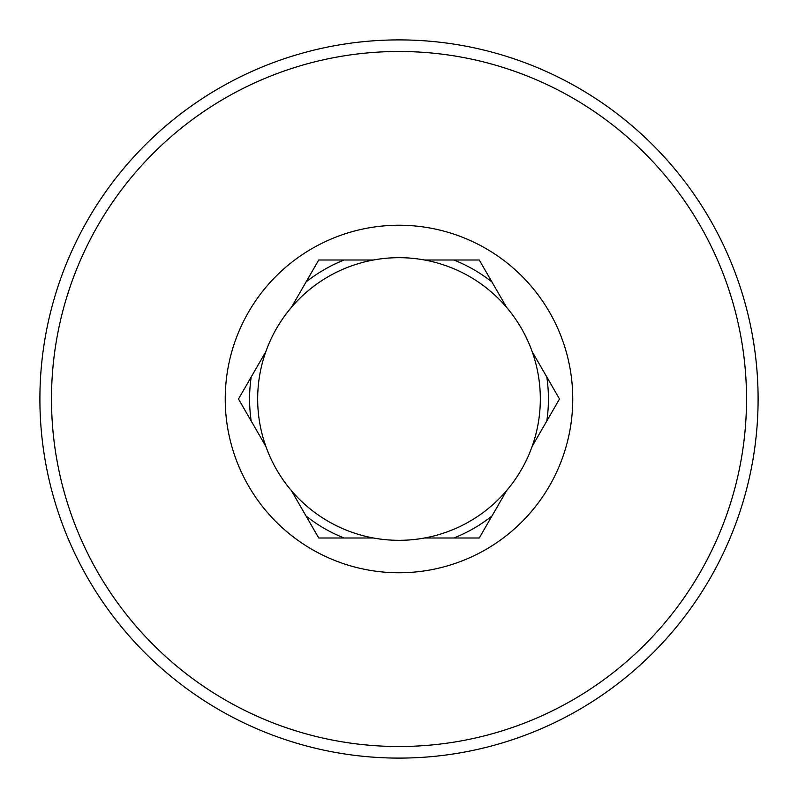 <?xml version="1.0" encoding="UTF-8"?>
<svg xmlns="http://www.w3.org/2000/svg" width="798" height="798" viewBox="0 0 798 798"><rect width="100%" height="100%" fill="white"/><g stroke="black" fill="none" stroke-linecap="round" stroke-linejoin="round"><path stroke-width="1.2" d="M540.326 399A141.326 141.326 0 0 0 328.337 276.607A141.326 141.326 0 0 0 328.337 521.393A141.326 141.326 0 0 0 540.326 399M506.64 307.43A141.326 141.326 0 0 1 532.126 351.569L559.508 399L532.126 446.431A141.326 141.326 0 0 1 506.64 490.571L479.259 538.002L424.486 538.002A141.326 141.326 0 0 1 373.514 538.002L318.741 538.002L291.36 490.571A141.326 141.326 0 0 1 265.874 446.431L238.492 399L265.874 351.569A141.326 141.326 0 0 1 291.36 307.43L318.741 259.998L373.514 259.998A141.326 141.326 0 0 1 424.486 259.998L479.259 259.998L506.64 307.43M572.755 399A173.755 173.755 0 0 1 312.118 549.483A173.755 173.755 0 0 1 312.118 248.517A173.755 173.755 0 0 1 572.755 399M746.519 399A347.519 347.519 0 0 1 225.245 699.956A347.519 347.519 0 0 1 225.245 98.044A347.519 347.519 0 0 1 746.519 399M758.1 399A359.1 359.1 0 0 0 399 39.9A359.1 359.1 0 0 0 39.9 399A359.1 359.1 0 0 0 399 758.1A359.1 359.1 0 0 0 758.1 399M453.833 259.998A149.435 149.435 0 0 1 491.967 282.003M546.8 376.985A149.435 149.435 0 0 1 546.8 421.015M491.967 515.997A149.435 149.435 0 0 1 453.833 538.002M344.167 538.002A149.435 149.435 0 0 1 306.033 515.997M251.2 421.015A149.435 149.435 0 0 1 251.2 376.985M306.033 282.003A149.435 149.435 0 0 1 344.167 259.998"/></g></svg>
